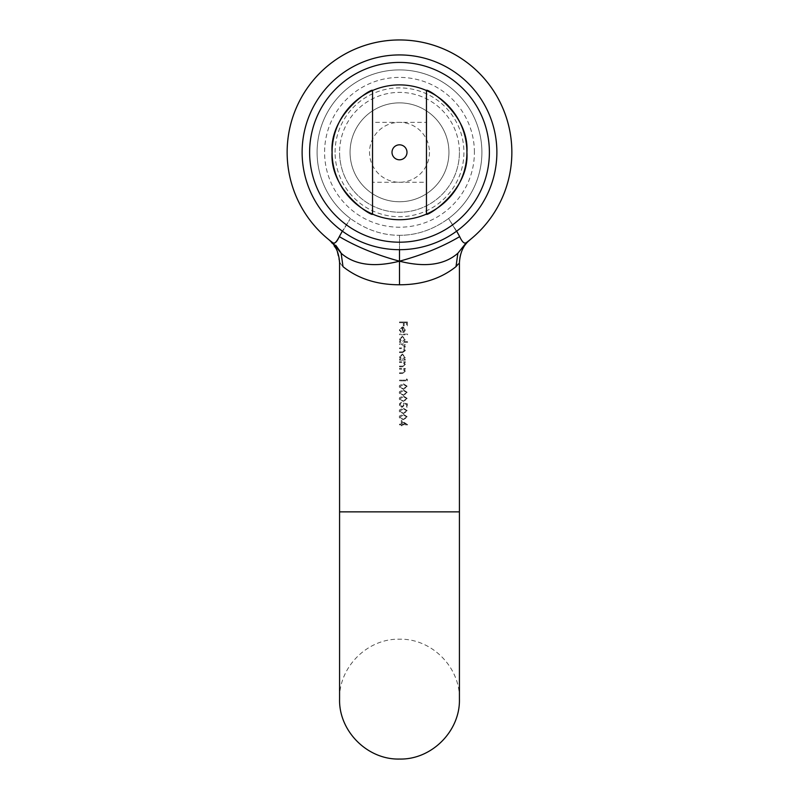 <?xml version="1.0" encoding="UTF-8"?>
<svg xmlns="http://www.w3.org/2000/svg" width="799" height="799" viewBox="0 0 799 799"><rect width="100%" height="100%" fill="white"/><g stroke="black" fill="none" stroke-linecap="round" stroke-linejoin="round"><path stroke-width="0.6" stroke-dasharray="4 3" d="M458.346 263.95L455.999 266.646L457.867 253.243L466.406 242.576C464.988 244.504 462.751 242.516 459.685 236.624C462.162 242.107 464.399 244.085 466.406 242.576C471.81 238.412 471.81 238.412 466.406 242.576C471.81 238.412 471.81 238.412 466.406 242.576A112.359 112.359 0 0 0 399.5 39.95A112.359 112.359 0 0 0 332.594 242.576C334.601 244.085 336.838 242.107 339.315 236.624L350.431 218.507L339.315 236.624C336.838 242.107 334.601 244.085 332.594 242.576C327.191 238.412 327.191 238.412 332.594 242.576C327.191 238.412 327.191 238.412 332.594 242.576L341.133 253.243C354.546 264.978 374.002 267.625 399.5 261.183L399.5 235.315C416.778 235.315 433.138 229.713 448.569 218.507C433.138 229.713 416.778 235.315 399.5 235.315C382.222 235.315 365.862 229.713 350.431 218.507C365.862 229.713 382.222 235.315 399.5 235.315C382.222 235.315 365.862 229.713 350.431 218.507C365.862 229.713 382.222 235.315 399.5 235.315C416.778 235.315 433.138 229.713 448.569 218.507C433.138 229.713 416.778 235.315 399.5 235.315L399.5 249.688M335.081 152.309A64.419 64.419 0 0 1 399.5 87.89A64.419 64.419 0 0 1 463.919 152.309A64.419 64.419 0 0 1 399.5 216.729A64.419 64.419 0 0 1 335.081 152.309M448.938 152.309A49.438 49.438 0 0 0 399.5 102.871A49.438 49.438 0 0 0 350.062 152.309A49.438 49.438 0 0 0 399.5 201.748A49.438 49.438 0 0 0 448.938 152.309A49.438 49.438 0 0 0 399.5 102.871A49.438 49.438 0 0 0 350.062 152.309A49.438 49.438 0 0 0 399.5 201.748A49.438 49.438 0 0 0 448.938 152.309M372.534 90.527A67.416 67.416 0 0 1 426.466 90.527A67.416 67.416 0 0 0 372.534 90.527L372.534 182.272L372.534 122.347L426.466 122.347L426.466 214.092A67.416 67.416 0 0 1 332.084 152.309A67.416 67.416 0 0 1 399.5 84.894A67.416 67.416 0 0 1 466.916 152.309A67.416 67.416 0 0 1 372.534 214.092M332.084 152.309A67.416 67.416 0 0 0 433.208 210.696A67.416 67.416 0 0 0 433.208 93.922A67.416 67.416 0 0 0 332.084 152.309A67.416 67.416 0 0 1 399.5 84.894A67.416 67.416 0 0 1 466.916 152.309A67.416 67.416 0 0 0 365.792 93.922A67.416 67.416 0 0 0 365.792 210.696A67.416 67.416 0 0 0 466.916 152.309A67.416 67.416 0 0 0 399.5 84.894A67.416 67.416 0 0 0 332.084 152.309A67.416 67.416 0 0 0 399.5 219.725A67.416 67.416 0 0 0 466.916 152.309A67.416 67.416 0 0 1 399.5 219.725A67.416 67.416 0 0 1 332.084 152.309A67.416 67.416 0 0 0 399.5 219.725A67.416 67.416 0 0 0 466.916 152.309A67.416 67.416 0 0 0 399.5 84.894A67.416 67.416 0 0 0 332.084 152.309M399.5 39.95A112.359 112.359 0 0 1 466.406 242.576C464.399 244.085 462.162 242.107 459.685 236.624L448.569 218.507L459.685 236.624C442.446 246.801 422.391 254.991 399.5 261.183C424.998 267.625 444.454 264.978 457.867 253.243L455.999 266.646C440.808 278.731 421.972 284.774 399.5 284.774C421.972 284.774 440.808 278.731 455.999 266.646C440.808 278.731 421.972 284.774 399.5 284.774C377.028 284.774 358.192 278.731 343.001 266.646C358.192 278.731 377.028 284.774 399.5 284.774C377.028 284.774 358.192 278.731 343.001 266.646L339.575 262.651L343.001 266.646C338.466 261.403 338.466 261.403 343.001 266.646L340.803 252.464M406.601 322.716L404.174 322.716L404.174 325.872L403.325 325.872L403.355 322.716L399.5 322.716L399.5 322.007L407.4 322.007L407.4 325.872L406.531 325.872L406.531 322.716L406.601 325.872L407.4 325.872M401.328 331.845L400.998 332.474L399.49 328.988L399.4 329.797L402.376 326.891L404.314 327.55L405.383 329.817L404.254 332.154L402.247 332.784L402.247 327.6L400.109 329.707L401.328 331.845L400.978 332.474L399.4 329.797L402.346 326.891L404.264 327.55L405.323 329.817L404.204 332.154L402.217 332.784L402.217 327.6L400.099 329.707L401.308 331.845M399.5 330.636L399.4 329.797L399.5 330.636M407.61 334.102L399.5 334.102L399.5 334.811L399.5 334.102L407.61 334.102L407.61 334.811L399.5 334.811L407.61 334.811M407.52 342.332L399.5 342.332L399.5 341.622L399.5 342.332L407.61 342.332L407.52 341.622L404.124 341.622L407.61 341.622L407.61 342.332M399.5 341.622L400.499 341.622L399.5 338.496L399.4 339.255L402.406 336.239L405.383 339.275L404.124 341.622L405.323 339.275L402.386 336.239L399.4 339.255L400.489 341.622L399.5 341.622M402.636 351.89L399.5 351.89L399.5 352.599L399.5 351.89L402.636 351.89L404.674 350.511L401.757 348.634L399.5 348.634L399.5 347.925L402.446 347.925L404.674 346.546L401.937 344.669L399.5 344.669L399.5 343.96L405.283 343.96L405.283 344.669L404.234 344.669L405.323 346.666L403.944 348.514L405.323 350.641L402.636 352.599L399.5 352.599L402.636 352.599L405.323 350.641M405.383 350.641L403.994 348.514L405.383 346.666L404.284 344.669L405.283 344.669M405.223 360.119L399.5 360.119L399.5 359.41L399.5 360.119L405.283 360.119L405.223 359.41L404.174 359.41L405.283 359.41L405.283 360.119M399.5 359.41L400.499 359.41L399.5 356.274L399.4 357.043L402.406 354.027L405.383 357.063L404.174 359.41L405.323 357.063L402.386 354.027L399.4 357.043L400.489 359.41L399.5 359.41M402.227 366.122L399.5 366.122L399.5 366.831L402.426 366.831L399.5 366.831L399.5 366.122L403.545 366.032L404.674 364.544L403.145 362.566L399.5 362.456L399.5 361.747L405.283 361.747L405.283 362.456L404.194 362.456L405.323 364.664L402.426 366.831L405.323 364.664M405.383 364.664L404.244 362.456L405.283 362.456M402.227 372.823L399.5 372.823L399.5 373.533L402.426 373.533L399.5 373.533L399.5 372.823L403.545 372.743L404.674 371.245L403.145 369.278L399.5 369.168L399.5 368.459L405.283 368.459L405.283 369.168L404.194 369.168L405.323 371.375L402.426 373.533L405.323 371.375M405.383 371.375L404.244 369.168L405.283 369.168M406.601 380.144L399.5 380.144L399.5 380.853L399.5 380.144L406.601 380.144L406.601 378.926L407.4 379.385L407.4 380.853L399.5 380.853L407.4 380.853M403.455 383.8L407.61 386.456L403.455 389.193L399.5 387.435L399.3 386.456L399.5 385.498L403.455 383.8L407.52 386.456L403.415 389.193L399.5 387.435L399.3 386.456L399.5 385.488L403.415 383.8M403.455 389.902L407.61 392.549L403.455 395.285L399.5 393.527L399.3 392.549L399.5 391.59L403.455 389.902L407.52 392.549L403.415 395.285L399.5 393.527L399.3 392.549L399.5 391.59L403.415 389.902M403.455 395.994L407.61 398.651L403.455 401.388L399.5 399.63L399.3 398.651L399.5 397.692L403.455 395.994L407.52 398.651L403.415 401.388L399.5 399.63L399.3 398.651L399.5 397.692L403.415 395.994M406.601 407.081L406.531 404.384L404.474 403.954L404.624 404.883L402.067 407.38L399.5 405.712L402.087 407.38L404.674 404.883L404.524 403.954L406.601 404.384L406.601 407.081L407.4 407.081L407.33 403.825L403.425 403.016L407.4 403.825L407.4 407.081M399.5 405.712L399.5 403.635L401.527 402.197L400.109 404.664L402.117 406.671L403.865 404.763L403.465 403.016L403.825 404.763L402.097 406.671L400.099 404.664L401.507 402.197L399.5 403.635L399.5 405.712M403.455 408.199L407.61 410.846L403.455 413.582L399.5 411.825L399.3 410.846L399.5 409.887L403.455 408.199L407.52 410.846L403.415 413.582L399.5 411.825L399.3 410.846L399.5 409.887L403.415 408.199M403.455 414.291L407.61 416.948L403.455 419.685L399.5 417.927L399.3 416.948L399.5 415.979L403.455 414.291L407.52 416.948L403.415 419.685L399.5 417.927L399.3 416.948L399.5 415.979L403.415 414.291M402.137 425.777L401.328 425.777L401.328 424.868L399.5 424.868L399.5 424.149L401.328 424.149L401.328 420.394L407.61 424.718L402.117 424.868L402.117 425.777L402.137 424.868L407.61 424.868M329.677 240.399L336.699 249.857L339.575 262.651L339.575 511.859L459.425 511.859L339.575 511.859L459.425 511.859L459.425 262.651C458.346 248.879 472.968 236.694 470.371 239.5L470.172 239.66M455.999 266.646L459.425 262.651M399.5 284.774L399.5 261.183C376.609 254.991 356.554 246.801 339.315 236.624C356.554 246.801 376.609 254.991 399.5 261.183L399.5 284.774L399.5 261.183C374.002 267.625 354.546 264.978 341.133 253.243L332.594 242.576L335.86 245.373M456.658 231.151L448.569 218.507A82.397 82.397 0 0 0 460.554 96.979A82.397 82.397 0 0 0 338.446 96.979A82.397 82.397 0 0 0 350.431 218.507L342.342 231.151M459.685 236.624L448.569 218.507A82.397 82.397 0 0 0 460.554 96.979A82.397 82.397 0 0 0 338.446 96.979A82.397 82.397 0 0 0 350.431 218.507A82.397 82.397 0 0 1 399.5 69.913A82.397 82.397 0 0 0 350.431 218.507L339.315 236.624C356.554 246.801 376.609 254.991 399.5 261.183L399.5 235.315L399.5 261.183C422.391 254.991 442.446 246.801 459.685 236.624C442.446 246.801 422.391 254.991 399.5 261.183C424.998 267.625 444.454 264.978 457.867 253.243C444.454 264.978 424.998 267.625 399.5 261.183C374.002 267.625 354.546 264.978 341.133 253.243L343.001 266.646L341.133 253.243M401.328 425.777L402.117 425.777M401.308 425.777L401.328 424.868M401.328 424.149L399.5 424.149L399.5 424.868L401.308 424.868M401.308 424.149L401.308 420.394L407.52 424.868M405.512 424.149L402.117 421.792L402.117 424.149L405.572 424.149L402.137 421.792L402.137 424.149L405.572 424.149M400.099 416.968L401.448 418.666L403.425 418.966L406.731 416.968L403.425 415.001L400.099 416.968L401.468 418.666L403.465 418.966L406.801 416.968L403.465 415.001L400.109 416.968M400.099 410.866L401.448 412.574L403.425 412.873L406.731 410.866L403.425 408.908L400.099 410.866L401.468 412.574L403.465 412.873L406.801 410.866L403.465 408.908L400.109 410.866M406.531 407.081L407.33 407.081M400.099 398.671L401.448 400.379L403.425 400.679L406.731 398.671L403.425 396.713L400.099 398.671L401.468 400.379L403.465 400.679L406.801 398.671L403.465 396.713L400.109 398.671M400.099 392.579L401.448 394.277L403.425 394.576L406.731 392.579L403.425 390.611L400.099 392.579L401.468 394.277L403.465 394.576L406.801 392.579L403.465 390.611L400.109 392.579M400.099 386.476L401.448 388.174L403.425 388.474L406.731 386.476L403.425 384.519L400.099 386.476L401.468 388.174L403.465 388.474L406.801 386.476L403.465 384.519L400.109 386.476M406.531 380.144L406.531 378.926L407.33 379.385L407.33 380.853M402.197 372.823L403.495 372.743L404.624 371.245L403.115 369.278L399.5 369.168L399.5 368.459L405.223 368.459L405.223 369.168M402.197 366.122L403.495 366.032L404.624 364.544L403.115 362.566L399.5 362.456L399.5 361.747L405.223 361.747L405.223 362.456M402.376 354.736L400.099 357.073L402.356 359.41L404.624 357.073L402.376 354.736L400.109 357.073L402.386 359.41L404.674 357.073L402.406 354.736M402.606 351.89L404.624 350.511L401.727 348.634L399.5 348.634L399.5 347.925L402.416 347.925L404.624 346.546L401.937 344.669L399.5 344.669L399.5 343.96L405.223 343.96L405.223 344.669M402.376 336.948L400.099 339.285L402.356 341.622L404.624 339.285L402.376 336.948L400.109 339.285L402.386 341.622L404.674 339.285L402.406 336.948M407.52 334.102L407.52 334.811M404.624 329.857L404.094 328.359L402.916 327.67L402.916 332.074L404.674 329.857L404.134 328.359L402.956 327.67L402.956 332.074L404.674 329.857M404.174 322.716L406.531 322.716M404.124 322.716L404.174 325.872M407.4 322.007L399.5 322.007L399.5 322.716L403.325 322.716L403.325 325.872L404.124 325.872M407.33 322.007L407.33 325.872M302.122 152.309A97.378 97.378 0 0 0 399.5 249.688A97.378 97.378 0 0 0 496.878 152.309A97.378 97.378 0 0 0 399.5 54.931A97.378 97.378 0 0 0 302.122 152.309A97.378 97.378 0 0 1 399.5 54.931A97.378 97.378 0 0 1 496.878 152.309M459.425 152.309A59.925 59.925 0 0 1 399.5 212.234A59.925 59.925 0 0 1 339.575 152.309A59.925 59.925 0 0 0 399.5 212.234A59.925 59.925 0 0 0 459.425 152.309A59.925 59.925 0 0 0 399.5 92.384A59.925 59.925 0 0 0 339.575 152.309A59.925 59.925 0 0 1 399.5 92.384A59.925 59.925 0 0 1 459.425 152.309M429.463 152.309A29.963 29.963 0 0 1 399.5 182.272A29.963 29.963 0 0 1 369.538 152.309A29.963 29.963 0 0 1 399.5 122.347A29.963 29.963 0 0 1 429.463 152.309M371.006 213.403A67.416 67.416 0 0 0 426.466 214.092M372.534 152.309L372.534 182.272L426.466 182.272L426.466 152.309M448.569 218.507A82.397 82.397 0 0 0 399.5 69.913A82.397 82.397 0 0 1 448.569 218.507M474.406 152.309A74.906 74.906 0 0 0 399.5 77.403A74.906 74.906 0 0 0 324.594 152.309A74.906 74.906 0 0 0 399.5 227.216A74.906 74.906 0 0 0 474.406 152.309M489.387 152.309A89.888 89.888 0 0 1 399.5 242.197A89.888 89.888 0 0 1 309.613 152.309A89.888 89.888 0 0 1 399.5 62.422A89.888 89.888 0 0 1 489.387 152.309M339.575 511.859L339.575 699.125C338.746 667.095 367.48 638.371 399.5 639.2C431.52 638.371 460.254 667.095 459.425 699.125L459.425 511.859"/><path stroke-width="1.2" d="M342.342 231.151L339.315 236.624C336.249 242.516 334.012 244.504 332.594 242.576C327.191 238.412 327.191 238.412 332.594 242.576A112.359 112.359 0 0 1 399.5 39.95A112.359 112.359 0 0 1 466.406 242.576C471.81 238.412 471.81 238.412 466.406 242.576C471.81 238.412 471.81 238.412 466.406 242.576C464.399 244.085 462.162 242.107 459.685 236.624C442.446 246.801 422.391 254.991 399.5 261.183L399.5 249.688M426.466 214.092A67.416 67.416 0 0 0 466.916 152.309C469.602 191.59 425.258 217.528 426.466 214.092A67.416 67.416 0 0 0 426.466 90.527L426.466 214.092A67.416 67.416 0 0 1 372.534 214.092C373.832 217.538 329.438 191.73 332.084 152.309C329.398 113.029 373.742 87.091 372.534 90.527A67.416 67.416 0 0 0 372.534 214.092L372.534 90.527A67.416 67.416 0 0 0 371.006 213.403M341.133 253.243C354.546 264.978 374.002 267.625 399.5 261.183C376.609 254.991 356.554 246.801 339.315 236.624C336.838 242.107 334.601 244.085 332.594 242.576L341.133 253.243L343.001 266.646C338.466 261.403 338.466 261.403 343.001 266.646C358.192 278.731 377.028 284.774 399.5 284.774C421.972 284.774 440.808 278.731 455.999 266.646C460.534 261.403 460.534 261.403 455.999 266.646L458.346 263.95M470.461 239.42L468.693 240.988C463.13 245.882 460.044 253.103 459.425 262.651L459.425 511.859L339.575 511.859L339.575 262.651L340.114 263.31M340.803 252.464L335.86 245.373M459.685 236.624L456.658 231.151M399.5 284.774L399.5 261.183C424.998 267.625 444.454 264.978 457.867 253.243L455.999 266.646L457.867 253.243L466.406 242.576A112.359 112.359 0 0 0 482.756 76.864A112.359 112.359 0 0 0 316.244 76.864A112.359 112.359 0 0 0 332.594 242.576A112.359 112.359 0 0 1 316.244 76.864A112.359 112.359 0 0 1 482.756 76.864A112.359 112.359 0 0 1 466.406 242.576A112.359 112.359 0 0 0 482.756 76.864A112.359 112.359 0 0 0 316.244 76.864A112.359 112.359 0 0 0 332.594 242.576A112.359 112.359 0 0 1 316.244 76.864A112.359 112.359 0 0 1 482.756 76.864A112.359 112.359 0 0 1 466.406 242.576A112.359 112.359 0 0 0 399.5 39.95M496.878 152.309A97.378 97.378 0 0 1 399.5 249.688A97.378 97.378 0 0 1 302.122 152.309A97.378 97.378 0 0 1 399.5 54.931A97.378 97.378 0 0 1 496.878 152.309A97.378 97.378 0 0 0 399.5 54.931A97.378 97.378 0 0 0 302.122 152.309M372.534 122.347L372.534 152.309M466.916 152.309A67.416 67.416 0 0 0 426.466 90.527C425.168 87.081 469.562 112.889 466.916 152.309M426.466 152.309L426.466 182.272M426.466 122.347L426.466 90.527A67.416 67.416 0 0 0 372.534 90.527A67.416 67.416 0 0 1 426.466 90.527M372.534 182.272L372.534 214.092M309.613 152.309A89.888 89.888 0 0 0 399.5 242.197A89.888 89.888 0 0 0 489.387 152.309A89.888 89.888 0 0 0 399.5 62.422A89.888 89.888 0 0 0 309.613 152.309M392.009 152.309A7.491 7.491 0 0 0 399.5 159.8A7.491 7.491 0 0 0 406.991 152.309A7.491 7.491 0 0 0 399.5 144.819A7.491 7.491 0 0 0 392.009 152.309M459.425 511.859L459.425 699.125C460.254 731.155 431.52 759.879 399.5 759.05C367.48 759.879 338.746 731.155 339.575 699.125L339.575 511.859M339.575 262.651C338.956 253.103 335.87 245.882 330.307 240.988L328.958 239.77"/></g></svg>
